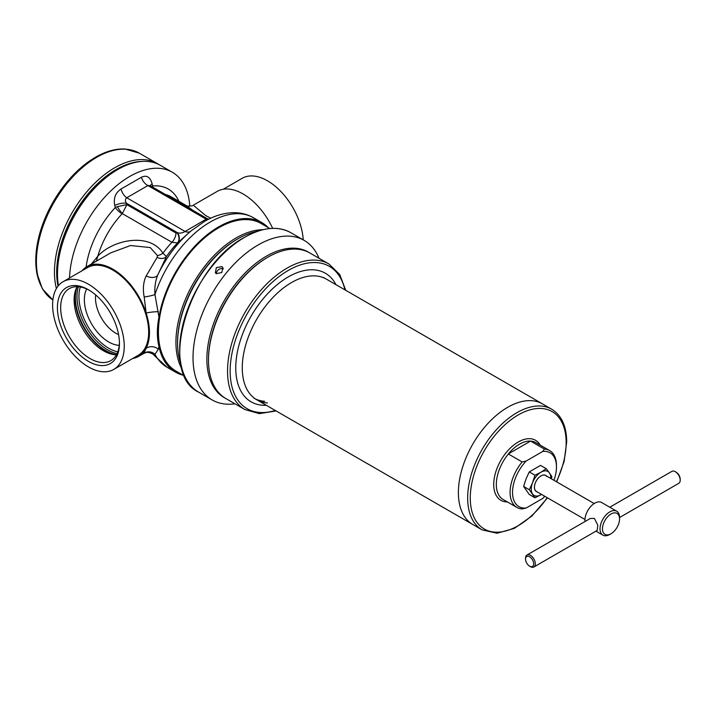 <?xml version="1.0" encoding="UTF-8"?>
<svg xmlns="http://www.w3.org/2000/svg" width="716" height="716" viewBox="0 0 716 716"><rect width="100%" height="100%" fill="white"/><g stroke="black" fill="none" stroke-linecap="round" stroke-linejoin="round"><path stroke-width="1.07" d="M335.956 284.664A74.249 42.87 120 0 0 268.169 293.139A74.249 42.87 120 0 0 235.77 366.681A74.249 42.87 120 0 0 266.316 405.292M326.344 279.115A69.649 40.212 120 0 0 272.671 297.767A69.649 40.212 120 0 0 256.695 399.743A69.649 40.212 120 0 0 267.48 402.938M345.747 290.311L339.733 274.514L328.975 264.016L309.93 253.017A84.032 48.518 120 0 0 267.909 257.178A84.032 48.518 120 0 0 245.176 275.535A84.032 48.518 120 0 0 208.49 360.103A84.032 48.518 120 0 0 225.898 398.57L244.944 409.57L259.407 413.633L276.099 410.939M267.909 257.178L267.095 257.653A82.886 47.856 120 0 0 244.675 275.75A82.886 47.856 120 0 0 208.49 359.163L208.49 360.103M264.634 401.291A69.649 40.212 -60 0 1 255.299 398.866M546.603 476.426A9.21 5.316 120 0 0 545.565 475.46A9.21 5.316 120 0 0 537 479.765A9.21 5.316 120 0 0 535.317 490.451A9.21 5.316 120 0 0 536.356 491.418L584.981 519.485M546.344 475.916A9.326 5.388 120 0 0 537.421 479.156A9.326 5.388 120 0 0 535.3 490.567A9.326 5.388 120 0 0 537.134 491.865M534.959 475.209L532.552 482.709L529.321 489.744L534.959 497.763L541.565 494.416A13.81 7.974 -60 0 1 541.01 494.747A13.81 7.974 120 0 1 532.552 493.986A13.81 7.974 -60 0 1 532.552 482.709A13.81 7.974 -60 0 1 541.01 472.184L534.959 475.209L529.258 471.916L540.544 465.409L546.245 468.694L541.01 472.184A13.81 7.974 -60 0 1 549.467 472.945L546.245 468.694M534.959 497.763L529.258 494.479L523.62 486.45L526.036 478.95L529.258 471.916M523.62 486.45L529.321 489.744M551.302 478.78L551.884 476.722L549.467 472.945A13.81 7.974 -60 0 1 550.756 478.467M119.25 345.336A34.538 19.941 60 0 1 108.778 342.006A34.538 19.941 60 0 1 86.717 288.987M95.667 294.92A28.783 16.611 -120 0 0 115.831 333.244A28.783 16.611 -120 0 0 118.588 334.614M116.439 354.805A41.555 23.995 60 0 1 113.969 354.617A41.555 23.995 60 0 1 103.489 350.795A41.555 23.995 60 0 1 76.039 288.915A41.555 23.995 60 0 1 77.113 286.686M119.429 342.508A41.555 23.995 60 0 1 110.837 360.613A41.555 23.995 60 0 1 90.055 358.555A41.555 23.995 60 0 1 62.91 321.931A41.555 23.995 60 0 1 69.282 288.629A41.555 23.995 60 0 1 89.258 290.24M88.426 289.747L88.426 289.747A43.855 25.32 60 0 1 119.438 343.465A43.855 25.32 60 0 1 88.426 361.374A43.855 25.32 60 0 1 57.414 307.656A43.855 25.32 60 0 1 88.426 289.747M91.469 263.989L97.832 256.167C113.307 239.296 149.975 232.342 162.953 253.231L166.47 256.543L157.681 275.105C155.354 281.039 154.441 287.537 154.951 294.58L158.961 317.125A86.341 49.843 -60 0 1 201.348 239.762A86.341 49.843 -60 0 1 261.832 222.595A86.341 49.843 -60 0 1 268.285 227.643M58.444 285.63A85.186 49.18 -60 0 1 57.495 273.87L57.495 272.93A84.032 48.518 -60 0 1 116.914 170.005L117.728 169.54A85.186 49.18 -60 0 1 160.321 165.315L172.314 172.243A85.186 49.18 120 0 0 129.721 176.458A85.186 49.18 120 0 0 69.533 277.987M189.794 206.253A85.186 49.18 120 0 0 172.314 172.243M177.559 342.713A84.032 48.518 -60 0 1 236.978 239.323A84.032 48.518 -60 0 1 237.39 239.09M179.922 361.124A85.186 49.18 -60 0 1 237.793 238.858A84.032 48.518 -60 0 1 238.025 238.732M182.276 369.653A85.186 49.18 -60 0 1 236.164 237.918A85.186 49.18 -60 0 1 263.076 229.702M184.683 376.106L176.073 371.139A85.186 49.18 -60 0 1 163.015 302.877A85.186 49.18 -60 0 1 218.666 227.813A85.186 49.18 -60 0 1 261.259 223.589L269.869 228.556M223.195 189.275L242.178 178.311A50.648 29.24 60 0 1 267.507 180.817A50.648 29.24 60 0 1 303.235 239.851M132.746 358.465A51.803 29.911 -120 0 0 138.752 356.326A51.803 29.911 -120 0 0 146.136 348.325A51.803 29.911 -120 0 0 146.136 313.035A51.803 29.911 -120 0 0 112.851 269.162A51.803 29.911 -120 0 0 86.949 266.603A51.803 29.911 -120 0 0 82.089 270.729M158.334 311.693A9.21 1.235 -6.6 0 0 146.136 313.035L144.176 296.97C142.681 288.825 143.352 281.818 146.18 275.955L157.099 257.411L157.493 255.612L150.244 247.575L130.545 245.516L110.792 252.838M143.71 353.462L146.136 348.325A9.21 8.136 14 0 1 158.334 349.256L154.951 354.295L155.068 356.21L152.705 353.91C146.207 351.046 145.813 352.907 143.71 353.462L138.752 356.326M183.099 375.193A86.341 49.843 -60 0 1 175.501 372.132A86.341 49.843 -60 0 1 158.961 346.544L158.334 349.256M86.099 267.122A68.62 39.613 -60 0 1 115.303 207.55L117.317 206.602A8.055 1.208 -124.2 0 0 122.311 213.628L122.105 213.807A8.055 2.506 43.4 0 1 115.303 207.55L114.748 205.42C113.352 198.243 115.446 192.774 121.04 189.015L141.392 177.264C146.583 174.785 150.163 176.977 152.15 183.824L152.66 185.981A8.055 6.086 -95.5 0 0 152.714 187.153M272.662 228.386A51.803 29.911 60 0 0 243.091 193.973A51.803 29.911 60 0 0 217.19 191.405L193.284 205.206L205.689 215.561L210.728 218.21M88.426 366.914A50.648 29.24 60 0 1 55.338 322.281A50.648 29.24 60 0 1 63.106 281.692A50.648 29.24 60 0 1 88.426 284.207A50.648 29.24 60 0 1 121.514 328.841A50.648 29.24 60 0 1 113.754 369.429A50.648 29.24 60 0 1 88.426 366.914M63.106 281.692L87.522 267.596A50.648 29.24 60 0 1 112.851 270.102A50.648 29.24 60 0 1 145.939 314.745A50.648 29.24 60 0 1 138.17 355.324L113.754 369.429M192.926 210.37L186.25 205.537L170.999 196.73A63.312 36.552 120 0 0 165.414 194.492M189.14 232.539L177.568 242.948A9.21 7.464 47.8 0 0 177.523 232.727C179.877 233.479 182.41 233.058 185.113 231.465L207.13 218.577L150.02 185.596L147.917 185.551A9.21 5.656 56.6 0 1 141.392 177.264M207.282 219.91A9.21 4.457 67 0 1 206.28 219.248L147.917 185.551L126.75 197.768C125.031 199.227 124.969 201.062 126.544 203.29L126.884 204.66L175.975 233.004L177.523 232.727L126.544 203.29A9.21 3.338 -14 0 0 114.748 205.42M177.568 242.948L171.947 242.285L122.311 213.628L126.884 204.66L117.317 206.602M158.961 317.125C156.822 328.161 156.822 337.97 158.961 346.544M57.495 273.87A85.186 49.18 -60 0 1 117.728 169.54L116.914 170.005M151.434 186.912L152.66 185.981A68.62 39.613 -60 0 1 178.866 201.277M150.288 185.757A9.21 3.338 166 0 1 152.15 183.824M190.492 231.411A9.21 6.059 51.9 0 1 185.113 231.465L126.75 197.768A9.21 4.958 63.2 0 1 121.04 189.015M157.099 257.411A9.21 6.31 -149.1 0 0 166.47 256.543A67.429 38.932 120 0 1 177.282 243.207A9.21 7.464 47.8 0 0 177.228 233.004M144.176 296.97A9.21 1.334 167.8 0 0 154.951 294.58A86.341 49.843 120 0 1 210.253 222.014A86.341 49.843 120 0 1 253.419 217.736L261.832 222.595M146.18 275.955A9.21 5.612 -158.5 0 0 157.681 275.105A82.224 47.471 -60 0 1 191.503 230.57L204.499 221.441C214.46 215.632 224.43 212.715 234.409 212.688C241.274 212.759 247.611 214.442 253.419 217.736M175.501 372.132L167.088 367.272A86.341 49.843 120 0 1 154.951 354.295A9.21 8.843 48.3 0 0 144.176 353.086M157.493 255.612A9.21 5.352 150.1 0 0 162.953 253.231A63.312 36.552 -60 0 1 171.947 242.285A9.21 5.316 -60 0 0 175.975 233.004M122.105 213.807A63.312 36.552 120 0 0 97.832 256.167L96.392 261.152M507.635 407.332A69.649 40.212 -60 0 1 542.46 403.887A69.649 40.212 120 0 0 507.635 407.332A69.649 40.212 120 0 0 462.133 468.703A69.649 40.212 120 0 0 472.811 524.515A69.649 40.212 -60 0 1 462.133 468.703A69.649 40.212 -60 0 1 507.635 407.332M553.942 480.302A31.083 17.945 120 0 0 556.475 467.02L556.475 465.606A32.811 18.938 120 0 0 549.682 450.588A32.811 18.938 120 0 0 544.411 449.075L530.583 441.083A32.811 18.947 120 0 0 508.288 453.944L522.134 461.936A32.811 18.938 120 0 0 510.078 492.393A32.811 18.938 120 0 0 516.871 507.411A32.811 18.938 120 0 0 522.134 508.933L526.197 507.993L542.8 498.408A31.083 17.945 120 0 0 544.733 496.251M556.475 467.02A31.083 17.945 120 0 0 542.8 451.411L544.411 449.075M522.134 461.936L526.197 460.997L542.8 451.411M526.197 460.997A31.083 17.945 120 0 0 512.522 492.393A31.083 17.945 120 0 0 526.197 507.993M530.583 441.083L508.288 453.944M619.555 518.948A12.091 6.981 120 0 0 611.008 514.016A12.091 6.981 120 0 0 602.46 528.82A12.091 6.981 120 0 0 611.008 533.751A12.091 6.981 120 0 0 619.555 518.948L619.555 517.534L678.768 483.336A6.909 3.992 -120 0 0 680.2 480.176A6.909 3.992 -120 0 0 675.313 471.719L675.313 471.719A6.909 3.992 -120 0 0 671.859 471.379L609.781 507.223M676.128 472.184L675.313 471.719L676.128 472.184A5.755 3.32 60 0 1 680.2 479.237L680.2 480.176M619.555 517.534A13.81 7.974 120 0 0 616.7 511.215A13.81 7.974 120 0 0 609.79 511.895A13.81 7.974 120 0 0 600.769 524.067A13.81 7.974 120 0 0 602.881 535.138A13.81 7.974 120 0 0 609.79 534.458L611.008 533.751L609.79 534.458M533.876 566.991L597.189 530.44L597.788 525.141L594.414 518.429L590.279 518.473L526.976 555.025A6.909 3.992 60 0 1 530.422 555.365A6.909 3.992 60 0 1 534.942 561.451A6.909 3.992 60 0 1 533.876 566.991A6.909 3.992 60 0 1 530.422 566.651L529.607 566.177A5.755 3.32 -120 0 0 533.68 563.832A5.755 3.32 -120 0 0 529.607 556.779A5.755 3.32 -120 0 0 525.544 559.124A5.755 3.32 -120 0 0 529.607 566.177L530.422 566.651M616.7 511.215L601.637 502.516A13.81 7.974 120 0 0 594.727 503.205A13.81 7.974 120 0 0 585.044 521.499M525.544 559.124L525.544 558.185A6.909 3.992 60 0 1 526.976 555.025M141.526 161.458A84.032 48.518 120 0 0 116.108 169.54A84.032 48.518 120 0 0 58.023 286.158M158.782 164.483A85.186 49.18 120 0 0 157.287 163.561A85.186 49.18 120 0 0 114.694 167.786A85.186 49.18 120 0 0 56.412 288.548M309.106 252.56A84.032 48.518 120 0 0 266.289 256.238A84.032 48.518 120 0 0 211.166 331.034A84.032 48.518 120 0 0 225.093 398.087M234.964 403.806A92.096 53.172 -60 0 1 212.106 399.913A92.096 53.172 -60 0 1 197.983 326.12A92.096 53.172 -60 0 1 258.145 244.962A92.096 53.172 -60 0 1 304.193 240.406A92.096 53.172 -60 0 1 319.005 258.261M223.383 268.885A4.6 3.634 -35.1 0 0 218.684 269.547A4.6 3.634 -35.1 0 0 216.492 273.745M216.295 273.637L215.346 272.778L216.357 267.614L221.933 266.629L222.873 267.48L221.79 272.536L216.295 273.637M181.721 367.648L179.707 360.336A85.186 49.18 -60 0 1 237.81 238.858A85.186 49.18 -60 0 1 254.511 231.939M179.653 350.026A92.078 53.163 -60 0 1 244.765 237.247M328.975 264.016A84.032 48.518 120 0 0 264.222 286.534A84.032 48.518 120 0 0 244.944 409.57M344.906 289.828A82.197 47.453 120 0 0 266.021 288.387A82.197 47.453 120 0 0 230.346 376.589A82.197 47.453 120 0 0 275.266 410.456M117.791 351.851A42.19 24.362 60 0 1 108.778 348.262A42.19 24.362 60 0 1 80.335 286.991M117.03 353.65A43.569 25.158 60 0 1 107.803 349.954A43.569 25.158 60 0 1 78.411 286.749M116.457 354.76A43.569 25.158 60 0 1 106.219 350.867A43.569 25.158 60 0 1 77.158 286.686M115.294 354.76A43.39 25.051 60 0 1 105.726 351.001A43.39 25.051 60 0 1 76.576 287.698M556.404 481.725A67.805 39.147 120 0 0 566.159 442.631A67.805 39.147 120 0 0 518.214 414.949A67.805 39.147 120 0 0 470.269 497.987A67.805 39.147 120 0 0 496.895 532.203A67.805 39.147 120 0 0 547.203 497.674M323.489 277.468L551.732 409.239A69.649 40.212 120 0 0 516.916 412.693A69.649 40.212 120 0 0 467.664 497.987A69.649 40.212 120 0 0 482.092 529.867L497.092 533.25L514.392 528.354L531.89 516.021L547.498 497.844M508.378 453.989A32.811 18.938 120 0 0 496.322 484.455A32.811 18.938 120 0 0 503.115 499.473L516.871 507.411M540.195 445.11A34.645 20.003 120 0 0 512.656 445.961A34.645 20.003 120 0 0 493.718 484.455A34.645 20.003 120 0 0 507.384 501.934M549.682 450.588L535.926 442.649A32.811 18.938 120 0 0 530.654 441.128M139.235 153.143A85.186 49.18 120 0 0 96.642 157.359A85.186 49.18 120 0 0 41.322 231.349A85.186 49.18 120 0 0 52.886 299.977L42.414 288.906L36.713 272.715L36.104 252.838L40.526 230.847L49.574 208.526L62.507 187.708L78.232 170.131L95.488 157.243C105.816 151.309 115.652 148.561 124.996 149.009L139.235 153.143L157.287 163.561M95.309 157.395A84.202 48.616 120 0 0 41.018 285.72M179.832 360.775A85.186 49.18 -60 0 1 237.802 238.858A85.186 49.18 -60 0 1 254.162 232.029M237.81 238.858A85.186 49.18 -60 0 1 253.724 232.145L261.063 230.23M244.774 237.238A92.096 53.172 -60 0 1 290.821 232.682C277.996 225.701 262.638 227.223 244.765 237.238C188.997 265.976 157.171 373.117 198.726 392.189A92.096 53.172 -60 0 1 184.612 318.396A92.096 53.172 -60 0 1 244.774 237.238M86.949 266.603L110.846 252.802M189.131 232.539L191.503 230.57M167.088 367.272L155.068 356.21M208.589 219.239L207.13 218.577M193.284 205.206C194.304 206.056 185.059 206.441 186.25 205.537M482.092 529.867L253.849 398.096M551.732 409.239C561.577 415.37 566.562 426.253 566.696 441.87L564.127 461.471L556.708 481.895M595.963 531.147L602.881 535.138M545.565 475.46L594.191 503.536M304.193 240.406L290.821 232.682M212.106 399.913L198.726 392.189"/></g></svg>
